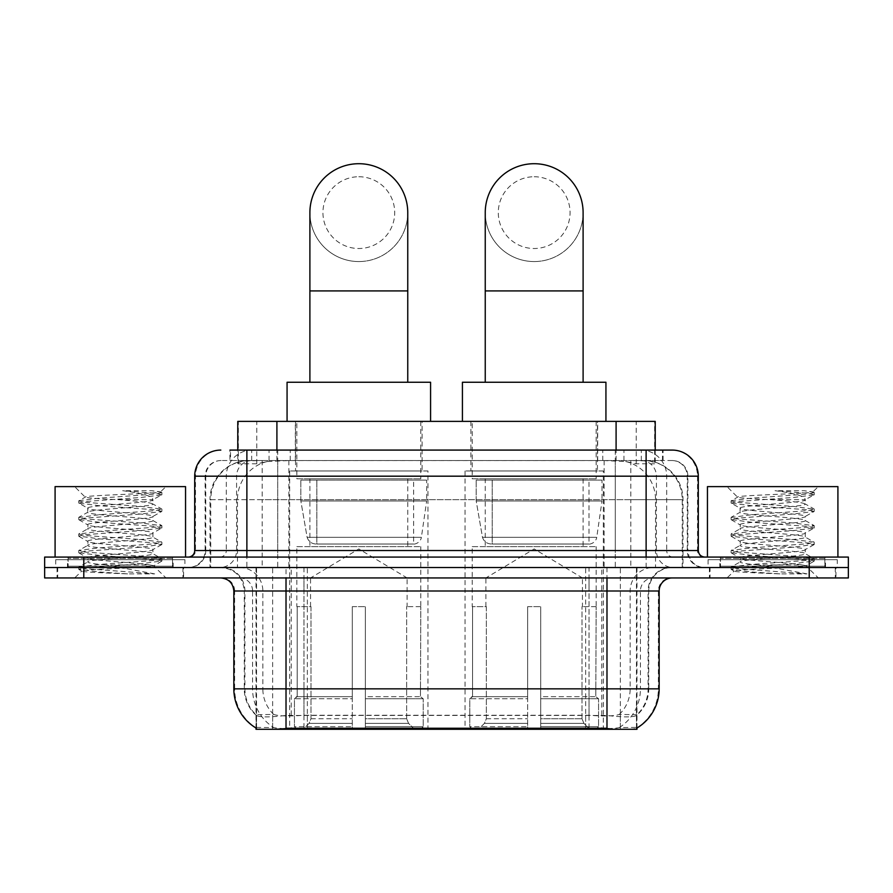 <?xml version="1.0" encoding="UTF-8"?>
<svg xmlns="http://www.w3.org/2000/svg" width="893" height="893" viewBox="0 0 893 893"><rect width="100%" height="100%" fill="white"/><g stroke="black" fill="none" stroke-linecap="round" stroke-linejoin="round"><path stroke-width="0.67" stroke-dasharray="4.46 3.35" d="M603.322 470.968L465.03 470.968L603.322 470.968L603.322 729.291L465.03 729.291L603.322 729.291M465.03 470.968L465.03 729.291M427.97 470.968L289.678 470.968L427.97 470.968L427.97 729.291L289.678 729.291L427.97 729.291M289.678 470.968L289.678 729.291M642.848 460.52L630.145 460.52L649.635 461C654.547 462.462 656.21 463.4 654.636 463.791L636.229 463.791L625.736 461.547L604.148 460.576L288.852 460.576L267.264 461.547L256.771 463.791L238.364 463.791L237.772 463.545L237.772 450.083M655.228 421.384L237.772 421.384M647.403 460.688A39.136 39.136 0 0 1 683.022 499.667L683.022 567.513L209.978 567.513L683.022 567.513M237.772 463.545C237.806 462.808 239.67 461.96 243.365 461L262.855 460.52L250.152 460.52M245.597 460.688A39.136 39.136 0 0 0 209.978 499.667L210.77 499.667L210.77 567.513M256.012 729.291L636.988 729.291M256.012 728.007L256.012 567.513L636.988 567.513L256.012 567.513M422.099 421.384L295.55 421.384L422.099 421.384L422.099 470.968L295.55 470.968L422.099 470.968M295.55 421.384L295.55 470.968M597.45 421.384L470.901 421.384L597.45 421.384L597.45 470.968L470.901 470.968L597.45 470.968M470.901 421.384L470.901 470.968M655.228 450.083L655.228 463.534L654.636 463.791L654.636 421.384M262.855 460.52L630.145 460.52M183.601 567.513L57.04 567.513L183.601 567.513L183.601 577.95L57.04 577.95L183.601 577.95M57.04 567.513L57.04 577.95M835.96 567.513L709.399 567.513L835.96 567.513L835.96 577.95L709.399 577.95L835.96 577.95M709.399 567.513L709.399 577.95M184.907 559.688L55.746 559.688L184.907 559.688L184.907 567.513L55.746 567.513L184.907 567.513M55.746 559.688L55.746 567.513M837.254 559.688L708.093 559.688L837.254 559.688L837.254 567.513L708.093 567.513L837.254 567.513M708.093 559.688L708.093 567.513M606.983 728.241C623.325 729.559 633.193 729.559 636.597 728.241L636.452 727.404L619.262 727.594C614.116 728.721 604.036 728.889 589.034 728.108L303.966 728.108C288.997 728.889 278.917 728.721 273.738 727.594L256.548 727.404L256.403 728.241C259.785 729.559 269.653 729.559 286.017 728.241M589.034 728.108L589.034 688.849L234.625 688.849A45.666 44.974 -90 0 0 256.012 727.728L256.403 715.449C259.785 717.369 269.653 717.369 286.017 715.449L606.983 715.449C623.314 717.369 633.193 717.369 636.597 715.449A35.229 35.229 0 0 0 648.731 688.849L303.966 688.849L303.966 728.108M636.597 728.241L636.988 714.69A35.229 34.693 90 0 0 648.095 688.849L648.095 590.999L648.731 590.999A23.486 23.486 0 0 1 672.217 567.513L220.783 567.513L672.217 567.513M256.403 715.449A35.229 35.229 0 0 1 244.269 688.849L244.269 590.999L659.168 590.999M606.983 577.95L220.783 577.95L606.983 577.95M719.836 567.513L825.523 567.513L719.836 567.513L719.836 559.688L825.523 559.688L719.836 559.688M825.523 567.513L825.523 559.688M67.477 567.513L173.164 567.513L67.477 567.513L67.477 559.688L173.164 559.688L67.477 559.688M173.164 567.513L173.164 559.688M809.214 567.513L848.35 567.513L848.35 577.95L809.214 577.95L809.214 567.513L848.35 567.513L848.35 557.076L809.214 557.076L809.214 567.513L83.786 567.513L809.214 567.513M809.214 557.076L44.65 557.076L44.65 567.513L83.786 567.513L44.65 567.513L44.65 577.95L809.214 577.95M636.988 714.69L619.262 714.467C614.127 716.153 604.048 716.409 589.034 715.248L303.966 715.248C288.986 716.409 278.906 716.153 273.738 714.467L256.012 714.701A35.229 34.693 -90 0 1 244.905 688.849L286.017 688.849L286.017 590.999L244.269 590.999C242.885 576.733 235.049 568.908 220.783 567.513M246.881 450.083L646.119 450.083M229.925 460.52L663.075 460.52L229.925 460.52L229.925 450.083L252.005 450.083A26.098 25.696 -90 0 0 226.309 476.181L226.309 550.546L194.696 550.546M672.217 460.52L220.783 460.52L672.217 460.52A15.661 15.661 0 0 1 687.867 476.181L687.867 550.546L226.309 550.546A6.519 6.43 90 0 1 219.89 557.076L704.834 557.076L219.89 557.076M194.696 476.181L687.867 476.181L205.133 476.181L205.758 476.181L205.758 550.546L205.133 550.546A16.956 16.956 0 0 1 188.166 567.513L704.834 567.513L188.166 567.513M824.864 557.076L720.484 557.076L824.864 557.076L824.864 567.513L720.484 567.513L824.864 567.513M720.484 557.076L720.484 567.513M172.516 557.076L68.136 557.076L172.516 557.076L172.516 567.513L68.136 567.513L172.516 567.513M68.136 557.076L68.136 567.513M663.075 460.52L663.075 450.083L230.517 450.083L230.517 460.52M663.075 450.083L252.005 450.083M57.699 567.513L182.953 567.513L57.699 567.513L57.699 577.95L182.953 577.95L57.699 577.95M182.953 567.513L182.953 577.95M173.811 567.513L66.83 567.513L173.811 567.513A1.306 1.306 0 0 1 172.516 566.207L68.136 566.207L172.516 566.207L172.516 558.382A1.306 1.306 0 0 1 173.811 557.076L66.83 557.076L173.811 557.076M66.83 567.513A1.306 1.306 0 0 0 68.136 566.207L68.136 558.382A1.306 1.306 0 0 0 66.83 557.076M185.554 557.076L55.087 557.076L185.554 557.076M154.645 573.875L105.687 564.901L149.365 564.901L153.73 565.693C156.956 567.568 80.236 569.31 81.665 570.94C79.968 571.966 103.856 572.893 127.554 573.875L154.645 573.875L84.31 568.562L78.964 566.921L99.525 564.421L156.342 560.268L161.678 558.638L141.116 556.127L84.31 551.986L78.964 550.345L99.525 547.844L156.342 543.703L161.678 542.062L141.116 539.562L84.31 535.42L78.74 534.036L99.525 531.279L156.342 527.138L161.912 525.754L141.116 522.997L84.31 518.844L78.74 517.471L99.525 514.703L156.342 510.562L161.912 509.189L141.116 506.42L84.31 502.279L78.74 500.895L85.203 497.167C81.877 495.28 162.202 493.55 160.695 491.909L151.631 490.704L122.676 490.704C142.813 493.304 152.87 496.296 152.837 499.667L118.01 499.667C98.598 498.807 87.659 497.97 85.203 497.167L74.655 486.618L165.986 486.618L74.655 486.618M78.964 500.638L99.525 498.138L156.342 493.996L161.912 492.612L160.628 491.742L165.986 486.618M149.365 564.901C135.97 562.534 85.817 560.212 87.704 557.857C85.706 555.1 154.936 552.332 152.937 549.575C154.936 546.817 85.706 544.049 87.704 541.292C85.706 538.535 154.936 535.755 152.937 532.998C154.936 530.241 85.706 527.473 87.704 524.716C85.706 521.958 154.936 519.19 152.937 516.433L152.937 520.574L161.678 525.497M127.554 573.875L99.525 572.011L78.74 569.254L84.31 567.87L141.116 563.729L161.912 560.96L156.342 559.587L99.525 555.435L78.74 552.678L84.31 551.294L141.116 547.152L161.912 544.395L156.342 543.011L99.525 538.87L78.74 536.113L84.31 534.728L141.116 530.587L161.678 528.087L152.937 532.998L152.937 537.139C154.936 534.382 85.706 531.614 87.704 528.857C85.706 526.1 154.936 523.331 152.937 520.574C154.936 517.817 85.706 515.049 87.704 512.292L78.964 517.214M161.678 528.087L156.342 526.446L99.525 522.305L78.74 519.536L84.31 518.163L141.116 514.011L161.678 511.51L152.937 516.433C154.936 513.676 85.706 510.908 87.704 508.15L87.704 512.292C85.706 509.535 154.936 506.766 152.937 504.009L161.678 508.921M161.678 511.51L156.342 509.87L99.525 505.728L78.964 503.228L87.704 508.15C85.706 505.393 154.936 502.625 152.937 499.868L152.937 504.009C150.694 502.569 139.051 501.129 118.01 499.667M161.678 544.652L152.937 549.575L152.937 553.716C154.936 550.959 85.706 548.19 87.704 545.433C85.706 542.676 154.936 539.897 152.937 537.139L161.678 542.062M78.964 519.793L88.005 525.051L87.704 528.857L78.964 533.78M105.687 564.901C94.278 563.952 88.284 562.981 87.704 561.998C85.706 559.241 154.936 556.473 152.937 553.716L161.678 558.638M78.964 536.369L88.005 541.616L87.704 545.433L78.964 550.345M78.964 552.934L88.005 558.192L87.704 561.998L78.964 566.921M78.964 503.228L84.31 501.587L141.116 497.446L161.678 494.945L152.837 499.667M161.678 561.217L153.641 565.894L165.986 577.95L74.655 577.95L165.986 577.95M78.964 569.511L81.743 571.118L74.655 577.95M55.087 486.618L185.554 486.618M161.678 492.356L151.631 490.704M161.678 494.945L156.342 493.304L122.676 490.704M710.047 567.513L835.301 567.513L710.047 567.513L710.047 577.95L835.301 577.95L710.047 577.95M835.301 567.513L835.301 577.95M826.17 567.513L719.189 567.513L826.17 567.513A1.306 1.306 0 0 1 824.864 566.207L720.484 566.207L824.864 566.207L824.864 558.382A1.306 1.306 0 0 1 826.17 557.076L719.189 557.076L826.17 557.076M719.189 567.513A1.306 1.306 0 0 0 720.484 566.207L720.484 558.382A1.306 1.306 0 0 0 719.189 557.076M837.913 557.076L707.446 557.076L837.913 557.076M807.004 573.875L758.034 564.901L801.724 564.901L806.078 565.693C809.315 567.568 732.595 569.31 734.024 570.94C732.327 571.966 756.215 572.893 779.902 573.875L807.004 573.875L736.658 568.562L731.322 566.921L751.884 564.421L808.69 560.268L814.036 558.638L793.475 556.127L736.658 551.986L731.322 550.345L751.884 547.844L808.69 543.703L814.036 542.062L793.475 539.562L736.658 535.42L731.088 534.036L751.884 531.279L808.69 527.138L814.26 525.754L793.475 522.997L736.658 518.844L731.088 517.471L751.884 514.703L808.69 510.562L814.26 509.189L793.475 506.42L736.658 502.279L731.088 500.895L737.562 497.167C734.225 495.28 814.561 493.55 813.054 491.909L803.99 490.704L775.024 490.704C795.172 493.304 805.229 496.296 805.185 499.667L770.369 499.667C750.946 498.807 740.007 497.97 737.562 497.167L727.014 486.618L818.345 486.618L727.014 486.618M731.322 500.638L751.884 498.138L808.69 493.996L814.26 492.612L812.987 491.742L818.345 486.618M801.724 564.901C788.318 562.534 738.176 560.212 740.063 557.857C738.065 555.1 807.294 552.332 805.296 549.575C807.294 546.817 738.065 544.049 740.063 541.292C738.065 538.535 807.294 535.755 805.296 532.998C807.294 530.241 738.065 527.473 740.063 524.716C738.065 521.958 807.294 519.19 805.296 516.433L805.296 520.574L814.036 525.497M779.902 573.875L751.884 572.011L731.088 569.254L736.658 567.87L793.475 563.729L814.26 560.96L808.69 559.587L751.884 555.435L731.088 552.678L736.658 551.294L793.475 547.152L814.26 544.395L808.69 543.011L751.884 538.87L731.088 536.113L736.658 534.728L793.475 530.587L814.036 528.087L805.296 532.998L805.296 537.139C807.294 534.382 738.065 531.614 740.063 528.857C738.065 526.1 807.294 523.331 805.296 520.574C807.294 517.817 738.065 515.049 740.063 512.292L731.322 517.214M814.036 528.087L808.69 526.446L751.884 522.305L731.088 519.536L736.658 518.163L793.475 514.011L814.036 511.51L805.296 516.433C807.294 513.676 738.065 510.908 740.063 508.15L740.063 512.292C738.065 509.535 807.294 506.766 805.296 504.009L814.036 508.921M814.036 511.51L808.69 509.87L751.884 505.728L731.322 503.228L740.063 508.15C738.065 505.393 807.294 502.625 805.296 499.868L805.296 504.009C803.053 502.569 791.41 501.129 770.369 499.667M814.036 544.652L805.296 549.575L805.296 553.716C807.294 550.959 738.065 548.19 740.063 545.433C738.065 542.676 807.294 539.897 805.296 537.139L814.036 542.062M731.322 519.793L740.353 525.051L740.063 528.857L731.322 533.78M758.034 564.901C746.637 563.952 740.643 562.981 740.063 561.998C738.065 559.241 807.294 556.473 805.296 553.716L814.036 558.638M731.322 536.369L740.353 541.616L740.063 545.433L731.322 550.345M731.322 552.934L740.353 558.192L740.063 561.998L731.322 566.921M731.322 503.228L736.658 501.587L793.475 497.446L814.036 494.945L805.185 499.667M814.036 561.217L805.999 565.894L818.345 577.95L727.014 577.95L818.345 577.95M731.322 569.511L734.091 571.118L727.014 577.95M707.446 486.618L837.913 486.618M814.036 492.356L803.99 490.704M814.036 494.945L808.69 493.304L775.024 490.704M358.819 261.56A48.925 48.925 0 0 0 407.755 212.634A48.925 48.925 0 0 1 358.819 261.56A48.925 48.925 0 0 0 407.755 212.634A48.925 48.925 0 0 0 358.819 163.709A48.925 48.925 0 0 0 309.893 212.634A48.925 48.925 0 0 0 358.819 261.56A48.925 48.925 0 0 1 309.893 212.634M358.819 176.747A35.876 35.876 0 0 1 394.706 212.634A35.876 35.876 0 0 1 358.819 248.511A35.876 35.876 0 0 1 322.942 212.634A35.876 35.876 0 0 1 358.819 176.747M309.893 382.249L407.755 382.249L309.893 382.249M310.552 606.648L310.552 577.95L407.096 577.95L358.819 548.938L310.552 577.95L407.096 577.95L407.096 606.648M406.65 718.765L406.65 606.648L406.65 718.765L408.581 723.375L414.542 729.291L365.349 729.291L420.581 729.291L365.349 729.291L365.349 726.69L423.204 726.69L365.349 726.69L365.349 698.761L423.204 698.761L365.349 698.761L365.349 696.674L421.105 696.674L365.349 696.674L365.349 729.291L420.581 729.291L423.204 726.69L423.204 698.761L420.458 696.674L420.793 606.648L420.458 696.674L423.204 698.761L423.204 726.69L420.581 729.291L414.542 729.291L408.581 723.375L406.65 718.765L365.349 718.765L365.349 729.291L365.349 606.648L365.349 718.765L406.65 718.765M352.3 606.648L365.349 606.648L352.3 606.648L352.3 696.674L297.19 696.674L352.3 696.674L352.3 606.648L352.3 718.765L352.3 606.648L365.349 606.648L365.349 696.674L365.349 606.648L352.3 606.648M310.987 606.648L310.987 718.765L309.067 723.375L303.107 729.291L352.3 729.291L352.3 718.765L352.3 729.291L297.068 729.291L352.3 729.291L352.3 726.69L352.3 729.291L297.068 729.291L294.444 726.69L352.3 726.69L294.444 726.69L294.444 698.761L352.3 698.761L352.3 726.69L352.3 698.761L294.444 698.761L296.543 696.674L352.3 696.674L352.3 698.761L352.3 696.674L296.543 696.674L297.19 696.674L297.19 606.648L297.19 696.674L294.444 698.761L294.444 726.69L297.068 729.291L303.107 729.291L309.067 723.375L310.987 718.765L310.987 606.648L296.856 606.648L310.987 606.648M296.856 546.639L420.793 546.639L296.856 546.639L296.856 606.648M420.793 546.639L420.793 606.648M309.893 478.793L407.755 478.793L309.893 478.793L309.893 546.639L407.755 546.639L309.893 546.639M407.755 478.793L407.755 546.639M296.856 421.384L420.793 421.384L296.856 421.384L296.856 478.793L420.793 478.793L296.856 478.793M420.793 421.384L420.793 478.793M430.582 421.384L287.066 421.384L430.582 421.384M287.066 382.249L430.582 382.249M420.458 606.648L406.65 606.648L420.458 606.648M426.664 480.099L300.841 480.099L426.664 480.099L426.664 500.973L300.841 500.973L300.841 480.099L300.841 500.973L307.125 537.329C308.677 541.805 311.914 544.038 316.836 544.027L413.626 544.027L316.848 544.027L316.848 480.099L316.836 544.027C311.936 544.049 308.699 541.817 307.125 537.329L300.841 500.973L426.664 500.973L421.384 537.329L307.125 537.329L421.384 537.329C420.357 543.714 413.079 544.473 413.638 544.027L413.626 480.099L316.848 480.099L413.626 480.099M534.181 261.56A48.925 48.925 0 0 0 583.107 212.634A48.925 48.925 0 0 1 534.181 261.56A48.925 48.925 0 0 0 583.107 212.634A48.925 48.925 0 0 0 534.181 163.709A48.925 48.925 0 0 0 485.245 212.634A48.925 48.925 0 0 0 534.181 261.56A48.925 48.925 0 0 1 485.245 212.634M534.181 176.747A35.876 35.876 0 0 1 570.058 212.634A35.876 35.876 0 0 1 534.181 248.511A35.876 35.876 0 0 1 498.294 212.634A35.876 35.876 0 0 1 534.181 176.747M485.245 382.249L583.107 382.249L485.245 382.249M485.904 606.648L485.904 577.95L582.448 577.95L534.181 548.938L485.904 577.95L582.448 577.95L582.448 606.648M582.013 718.765L582.013 606.648L582.013 718.765L583.933 723.375L589.893 729.291L540.7 729.291L595.932 729.291L540.7 729.291L540.7 726.69L598.556 726.69L540.7 726.69L540.7 698.761L598.556 698.761L540.7 698.761L540.7 696.674L596.457 696.674L540.7 696.674L540.7 729.291L595.932 729.291L598.556 726.69L598.556 698.761L595.81 696.674L596.144 606.648L595.81 696.674L598.556 698.761L598.556 726.69L595.932 729.291L589.893 729.291L583.933 723.375L582.013 718.765L540.7 718.765L540.7 729.291L540.7 606.648L540.7 718.765L582.013 718.765M527.651 606.648L540.7 606.648L527.651 606.648L527.651 696.674L472.542 696.674L527.651 696.674L527.651 606.648L527.651 718.765L527.651 606.648L540.7 606.648L540.7 696.674L540.7 606.648L527.651 606.648M486.35 606.648L486.35 718.765L484.419 723.375L478.458 729.291L527.651 729.291L527.651 718.765L527.651 729.291L472.419 729.291L527.651 729.291L527.651 726.69L527.651 729.291L472.419 729.291L469.796 726.69L527.651 726.69L469.796 726.69L469.796 698.761L527.651 698.761L527.651 726.69L527.651 698.761L469.796 698.761L471.895 696.674L527.651 696.674L527.651 698.761L527.651 696.674L471.895 696.674L472.542 696.674L472.542 606.648L472.542 696.674L469.796 698.761L469.796 726.69L472.419 729.291L478.458 729.291L484.419 723.375L486.35 718.765L486.35 606.648L472.207 606.648L486.35 606.648M472.207 546.639L596.144 546.639L472.207 546.639L472.207 606.648M596.144 546.639L596.144 606.648M485.245 478.793L583.107 478.793L485.245 478.793L485.245 546.639L583.107 546.639L485.245 546.639M583.107 478.793L583.107 546.639M472.207 421.384L596.144 421.384L472.207 421.384L472.207 478.793L596.144 478.793L472.207 478.793M596.144 421.384L596.144 478.793M605.934 421.384L462.418 421.384L605.934 421.384M462.418 382.249L605.934 382.249M595.81 606.648L582.013 606.648L595.81 606.648M602.016 480.099L476.192 480.099L602.016 480.099L602.016 500.973L476.192 500.973L476.192 480.099L476.192 500.973L482.477 537.329C484.028 541.805 487.277 544.038 492.199 544.027L588.978 544.027L492.199 544.027L492.199 480.099L492.199 544.027C487.288 544.049 484.051 541.817 482.477 537.329L476.192 500.973L602.016 500.973L596.736 537.329L482.477 537.329L596.736 537.329C595.709 543.714 588.431 544.473 588.989 544.027L588.978 480.099L492.199 480.099L588.978 480.099M316.836 544.027L413.638 544.027L316.836 544.027M238.364 463.791L238.364 421.384M243.365 461A39.136 38.544 -90 0 0 210.77 499.667L683.022 499.667L630.826 499.667L630.826 567.513M682.23 567.513L682.23 499.667A39.136 38.544 90 0 0 649.635 461M262.174 460.52L262.174 499.667L209.978 499.667L209.978 567.513M256.548 729.291L256.548 567.513M604.148 460.576L604.148 567.513M625.736 461.547A39.136 38.544 90 0 1 655.54 499.667L655.54 567.513M288.852 460.576L288.852 567.513M267.264 461.547A39.136 38.544 -90 0 0 237.46 499.667L237.46 567.513M630.826 460.52L630.826 499.667L262.174 499.667L262.174 567.513M307.348 729.291L307.348 567.513M272.655 729.291L272.655 567.513M585.652 729.291L585.652 567.513M620.345 729.291L620.345 567.513M636.452 729.291L636.452 567.513M601.759 715.103L601.759 567.513M291.241 715.103L291.241 567.513M276.908 460.609L276.908 450.083M256.771 463.791L256.771 421.384M295.315 460.609L295.315 421.384M597.685 460.609L597.685 421.384M636.229 463.791L636.229 421.384M616.092 460.609L616.092 450.083M619.262 727.594A45.666 44.974 90 0 0 640.426 688.849L589.034 688.849L589.034 590.999L648.095 590.999A23.486 23.129 -90 0 1 671.223 567.513M233.832 590.999L234.625 590.999L234.625 688.849L233.832 688.849M606.983 715.449L606.983 688.849L286.017 688.849L286.017 715.449M221.777 577.95A13.049 12.848 90 0 1 234.625 590.999L252.574 590.999L252.574 688.849A45.666 44.974 -90 0 0 273.738 727.594M636.988 727.728A45.666 44.974 90 0 0 658.375 688.849L640.426 688.849L640.426 590.999A13.049 12.848 -90 0 1 653.274 577.95M659.168 688.849L658.375 688.849L658.375 590.999A13.049 12.848 -90 0 1 671.223 577.95M273.738 714.467A35.229 34.693 -90 0 1 262.843 688.849L303.966 688.849L303.966 715.248M589.034 715.248L589.034 577.95M619.262 714.467A35.229 34.693 90 0 0 630.157 688.849L630.157 590.999A23.486 23.129 -90 0 1 653.274 567.513M239.726 567.513A23.486 23.129 90 0 1 262.843 590.999L262.843 688.849L244.905 688.849L244.905 590.999A23.486 23.129 90 0 0 221.777 567.513M606.983 567.513L606.983 688.849L648.731 688.849L648.731 590.999L286.017 590.999L286.017 567.513M83.786 577.95L83.786 557.076M239.726 577.95A13.049 12.848 90 0 1 252.574 590.999L303.966 590.999L303.966 688.849L303.966 577.95M303.966 567.513L303.966 590.999L589.034 590.999L589.034 567.513M585.652 728.007L585.652 715.103M307.348 728.007L307.348 715.103M620.345 727.404L620.345 714.188M636.452 727.404L636.452 714.188M272.655 727.404L272.655 714.188M256.548 727.404L256.548 714.188M269.061 460.52L269.061 450.083M220.783 460.52C213.963 460.844 209.129 464.103 206.272 470.31L205.133 476.181L205.133 550.546L646.119 550.546L646.119 460.52M277.712 450.083L277.712 550.546L205.758 550.546A16.956 16.699 90 0 1 189.059 567.513M646.119 567.513L646.119 550.546L687.867 550.546L689.117 556.919L692.466 562.166C695.848 565.649 699.978 567.435 704.834 567.513M615.288 450.083L615.288 476.181L698.304 476.181M698.304 550.546L697.511 550.546L697.511 476.181A26.098 25.696 90 0 0 671.815 450.083M221.185 450.083A26.098 25.696 -90 0 0 195.489 476.181L195.489 550.546A6.519 6.43 90 0 1 189.059 557.076M640.995 450.083A26.098 25.696 90 0 1 666.691 476.181L666.691 550.546L615.288 550.546L615.288 557.076M703.941 557.076A6.519 6.43 -90 0 1 697.511 550.546L666.691 550.546A6.519 6.43 -90 0 0 673.11 557.076M221.185 460.52A15.661 15.415 -90 0 0 205.758 476.181L615.288 476.181L615.288 550.546L277.712 550.546L277.712 557.076M277.712 460.52L277.712 567.513M252.005 460.52A15.661 15.415 -90 0 0 236.589 476.181L236.589 550.546A16.956 16.699 90 0 1 219.89 567.513M246.881 460.52L246.881 567.513M671.815 460.52A15.661 15.415 90 0 1 687.242 476.181L687.242 550.546A16.956 16.699 -90 0 0 703.941 567.513M640.995 460.52A15.661 15.415 90 0 1 656.411 476.181L656.411 550.546A16.956 16.699 -90 0 0 673.11 567.513M615.288 460.52L615.288 567.513M251.681 460.52L251.681 450.083M290.236 460.52L290.236 450.083M602.764 460.52L602.764 450.083M641.319 460.52L641.319 450.083M662.483 460.52L662.483 450.083M623.939 460.52L623.939 450.083M172.516 558.382L68.136 558.382L172.516 558.382M824.864 558.382L720.484 558.382L824.864 558.382M407.755 290.917L309.893 290.917M310.987 718.765L352.3 718.765L310.987 718.765M408.581 723.375L365.349 723.375L408.581 723.375M309.067 723.375L352.3 723.375L309.067 723.375M583.107 290.917L485.245 290.917M486.35 718.765L527.651 718.765L486.35 718.765M583.933 723.375L540.7 723.375L583.933 723.375M484.419 723.375L527.651 723.375L484.419 723.375M636.988 728.007L636.988 567.513M78.74 567.178L78.74 569.254M161.912 558.895L161.912 560.96M78.74 550.613L78.74 552.678M161.912 542.319L161.912 544.395M78.74 534.036L78.74 536.113M161.912 525.754L161.912 527.819M78.74 517.471L78.74 519.536M161.912 509.189L161.912 511.254M78.74 500.895L78.74 502.971M161.912 492.612L161.912 494.689M731.088 567.178L731.088 569.254M814.26 558.895L814.26 560.96M731.088 550.613L731.088 552.678M814.26 542.319L814.26 544.395M731.088 534.036L731.088 536.113M814.26 525.754L814.26 527.819M731.088 517.471L731.088 519.536M814.26 509.189L814.26 511.254M731.088 500.895L731.088 502.971M814.26 492.612L814.26 494.689"/><path stroke-width="1.34" d="M237.772 450.083L237.772 421.384L655.228 421.384L655.228 450.083M636.988 728.007L636.988 729.291L256.012 729.291L256.012 728.007M256.403 728.241A45.666 45.666 0 0 1 233.832 688.849L286.017 688.849L286.017 728.241L606.983 728.241L606.983 688.849L659.168 688.849L659.168 590.999A13.049 13.049 0 0 1 672.217 577.95M233.832 688.849L233.832 590.999C233.062 583.073 228.708 578.72 220.783 577.95M636.597 728.241A45.666 45.666 0 0 0 659.168 688.849M83.786 557.076L848.35 557.076L848.35 567.513L44.65 567.513L44.65 577.95L83.786 577.95L83.786 567.513L44.65 567.513L44.65 557.076L83.786 557.076L83.786 567.513L848.35 567.513L848.35 577.95L83.786 577.95M230.517 450.083L672.217 450.083A26.098 26.098 0 0 1 698.304 476.181L698.304 550.546C698.694 554.508 700.871 556.685 704.834 557.076M229.925 450.083L246.881 450.083L246.881 476.181L194.696 476.181L194.696 550.546A6.519 6.519 0 0 1 188.166 557.076M220.783 450.083A26.098 26.098 0 0 0 194.696 476.181M698.304 476.181L646.119 476.181L646.119 450.083L672.217 450.083M185.554 557.076L185.554 486.618L55.087 486.618L55.087 557.076M837.913 557.076L837.913 486.618L707.446 486.618L707.446 557.076M309.893 382.249L309.893 212.634A48.925 48.925 0 0 1 358.819 163.709A48.925 48.925 0 0 1 407.755 212.634A48.925 48.925 0 0 0 358.819 163.709M407.755 382.249L407.755 212.634M430.582 421.384L430.582 382.249L287.066 382.249L287.066 421.384M485.245 382.249L485.245 212.634A48.925 48.925 0 0 1 534.181 163.709A48.925 48.925 0 0 1 583.107 212.634A48.925 48.925 0 0 0 534.181 163.709M583.107 382.249L583.107 212.634M605.934 421.384L605.934 382.249L462.418 382.249L462.418 421.384M601.759 729.291L601.759 728.007M291.241 729.291L291.241 728.007M276.908 450.083L276.908 421.384M616.092 450.083L616.092 421.384M606.983 577.95L606.983 590.999L233.832 590.999M659.168 590.999L606.983 590.999L606.983 688.849L286.017 688.849L286.017 577.95M809.214 577.95L809.214 557.076M246.881 557.076L246.881 550.546L698.304 550.546M194.696 550.546L246.881 550.546L246.881 476.181L646.119 476.181L646.119 557.076M309.893 290.917L407.755 290.917M485.245 290.917L583.107 290.917"/></g></svg>
